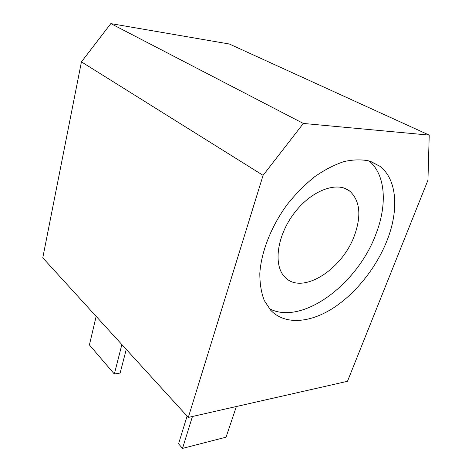 <?xml version="1.0" encoding="UTF-8"?>
<svg xmlns="http://www.w3.org/2000/svg" width="472" height="472" viewBox="0 0 472 472"><rect width="100%" height="100%" fill="white"/><g stroke="black" fill="none" stroke-linecap="round" stroke-linejoin="round"><path stroke-width="0.71" d="M187.095 416.103L178.558 443.822L182.511 448.4L226.047 437.178L236.378 406.516M192.446 416.487L182.511 448.4M96.146 316.352L89.409 344.932L114.342 374.025L120.136 373.045L126.26 349.38M121.865 344.56L114.342 374.025M387.028 240.561C376.143 268.173 355.056 294.333 331.963 308.847C308.912 323.202 284.587 324.872 270.692 310.24L264.308 300.587C261.27 292.717 259.777 283.601 259.824 273.247C261.264 251.765 271.205 226.342 287.253 204.447C295.702 193.892 304.823 184.67 314.618 176.77C324.565 169.843 334.377 164.775 344.058 161.566C353.434 159.495 361.983 159.341 369.712 161.105L379.683 166.15C397.359 179.319 399.017 210.441 387.028 240.561M269.276 308.623C301.726 326.075 357.688 284.303 376.019 233.846C387.364 204.736 385.742 174.587 369.01 160.899M354.72 234.755C361.475 215.332 359.918 200.865 350.035 191.355C337.456 180.723 311.355 190.245 294.038 213.397C276.58 236.413 273.158 265.942 285.088 277.288C302.168 295.49 342.89 269.217 354.72 234.755M229.351 44.014L429.225 135.116L427.951 180.192L347.475 381.311L188.298 417.425L42.775 257.818L81.438 61.879L263.081 175.348L303.337 123.446L110.837 23.6L229.351 44.014M303.337 123.446L429.225 135.116M110.837 23.6L81.438 61.879M263.081 175.348L188.298 417.425M370.52 161.365L379.683 166.15M350.035 191.355L344.79 188.34"/></g></svg>
